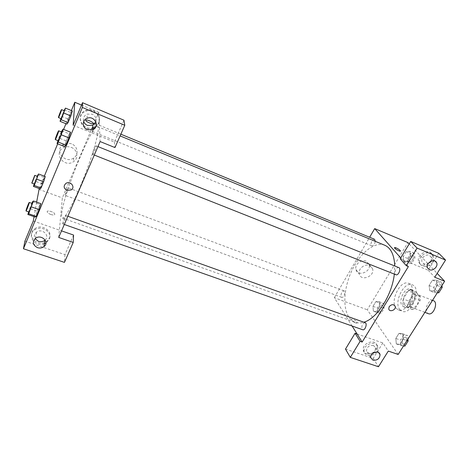 <?xml version="1.0" encoding="UTF-8"?>
<svg xmlns="http://www.w3.org/2000/svg" width="469" height="469" viewBox="0 0 469 469"><rect width="100%" height="100%" fill="white"/><g stroke="black" fill="none" stroke-linecap="round" stroke-linejoin="round"><path stroke-width="0.35" stroke-dasharray="2.35 1.76" d="M433.403 300.658C429.182 298.659 423.835 309.253 427.236 312.835L428.402 313.685M410.785 306.591L411.911 307.43C416.742 309.657 422.047 295.839 416.97 294.262C412.867 292.304 407.508 303.033 410.785 306.591M408.804 301.11L413.822 293.055L416.29 292.146L420.388 296.971L420.118 300.541L414.977 308.719L412.486 309.563L408.511 304.61L408.804 301.11L403.281 298.993L408.294 290.903L413.822 293.055M420.118 300.541L414.502 298.378L409.367 306.591L414.977 308.719M412.486 309.563L406.893 307.447L402.971 302.505L408.511 304.61M406.893 307.447L409.367 306.591M414.502 298.378L414.789 294.796L420.388 296.971M408.294 290.903L410.75 289.983L414.789 294.796M403.281 298.993L402.971 302.505M412.656 303.384C410.322 306.826 407.942 308.209 405.521 307.535C398.767 305.413 405.855 286.964 412.292 289.906C415.751 292.445 415.868 296.936 412.656 303.384M410.774 302.663C413.986 296.209 413.875 291.712 410.434 289.18C405.034 286.6 397.888 300.94 402.156 305.7L403.651 306.826C406.066 307.5 408.44 306.11 410.774 302.663M410.75 289.983L416.29 292.146M399.77 309.54L402.056 311.275C411.548 315.696 422.235 287.884 412.228 284.806C404.12 280.954 393.432 302.329 399.77 309.54M396.029 308.139L398.298 309.874C407.725 314.265 418.436 286.383 408.493 283.335C400.444 279.501 389.751 300.934 396.029 308.139M395.807 338.436L398.984 333.383L402.724 333.764L403.27 339.286L400.039 344.393L396.311 343.924L395.807 338.436L398.984 333.383L402.724 333.758L403.27 339.286L400.039 344.393L396.311 343.935L395.813 338.436L400.596 340.136L403.774 335.101L407.538 335.493L407.913 339.075M377.867 312.911L377.498 308.004L380.382 303.267L383.689 303.39L384.099 308.321L381.162 313.104L377.867 312.911L373.347 311.252L372.996 306.333L375.88 301.579L379.163 301.69L379.55 306.632L376.619 311.434L373.347 311.252L373.002 306.333L375.88 301.579L379.163 301.684L379.544 306.632L376.619 311.434L373.347 311.258M437.319 292.773L434.634 292.744L429.797 290.833L429.088 285.492L432.441 280.157L436.569 280.104L437.325 285.469L433.913 290.868L429.797 290.833L433.913 290.856L437.325 285.469L436.575 280.099L432.441 280.169L429.088 285.492L429.792 290.839M398.14 354.458L367.297 309.78L407.942 242.602M409.203 243.933L437.167 273.386M407.684 258.472L410.721 253.495L414.35 253.237L414.93 258.032L411.846 263.062L408.229 263.25L407.684 258.472L403.164 256.619L406.195 251.619L409.8 251.343L410.352 256.144L407.274 261.198L403.68 261.403L403.164 256.619L406.195 251.619L409.8 251.337M414.35 253.237L409.8 251.343L410.357 256.144L407.274 261.198L403.68 261.397L403.17 256.613M438.738 253.307L428.197 270.22L400.198 258.788M428.197 270.22L434.745 277.243M400.725 257.921L408.388 266.556M394.511 247.65L394.517 247.861C394.875 249.098 401.089 252.275 400.438 250.886M431.48 260.981C432.84 258.665 433.039 256.484 432.072 254.438C428.783 247.304 415.294 255.306 418.87 262.265C420.67 266.843 428.584 266.017 431.48 260.981M432.57 262.112C429.663 267.16 421.725 267.992 419.919 263.402C416.349 256.426 429.88 248.4 433.168 255.552C434.136 257.598 433.936 259.785 432.57 262.112M430.501 261.438C431.486 259.855 431.65 258.366 431.005 256.953L429.27 255.365C425.647 253.6 420.318 258.736 422.17 262.189L423.982 263.906L428.179 263.531M366.084 261.098C361.306 258.906 354.417 264.663 355.977 269.517C357.689 277.308 371.765 271.651 369.08 264.258L366.084 261.098M352.09 326.008L334.321 297.686L367.297 309.78M334.321 297.686L369.642 237.261M369.525 265.501L372.544 268.684C375.241 276.141 361.001 281.875 359.283 274.013C357.724 269.118 364.7 263.297 369.525 265.501M355.391 322.807C356.592 323.2 357.185 323.112 357.173 322.549C357.073 320.937 351.058 317.929 351.433 319.676C351.92 320.837 353.239 321.881 355.391 322.807M357.085 333.969L382.851 342.956L388.314 351.07M355.391 322.801C353.239 321.881 351.92 320.837 351.433 319.676C351.058 317.929 357.073 320.937 357.173 322.549C357.19 323.112 356.592 323.2 355.391 322.801M376.068 350.05L376.994 345.7C375.898 338.366 361.816 342.88 363.317 350.103C363.862 355.455 373.054 355.385 376.068 350.05M382.851 342.956L373.218 358.41L345.489 349.077M376.941 351.398C373.916 356.745 364.7 356.821 364.155 351.463C362.66 344.223 376.777 339.691 377.873 347.042L376.941 351.398M373.465 345.477C369.232 345.084 366.899 346.861 366.459 350.794L368.634 353.268C372.919 353.626 375.241 351.82 375.605 347.851L373.465 345.477M373.218 358.41L378.46 366.74M389.182 306.656L388.748 308.96M398.838 267.623C396.721 266.568 393.702 272.571 395.437 274.371L395.942 274.746M365.128 322.672C362.426 323.446 361.406 325.627 362.068 329.22L362.707 329.754M374.549 239.29C372.738 238.352 369.906 243.997 371.407 245.539L371.788 245.826C373.517 245.815 374.69 244.32 375.317 241.347M341.198 296.93L341.684 297.34C343.689 298.261 346.175 291.46 344.064 290.856C341.649 291.648 340.693 293.67 341.198 296.93M384.815 245.269C374.989 241.271 360.983 252.211 352.624 269.024C344.211 285.797 342.235 306.538 348.643 316.745C350.372 319.459 352.565 321.306 355.221 322.279C357.818 323.2 360.684 323.176 363.838 322.209M394.329 274.107L394.757 265.982M61.674 214.016C61.457 216.432 61.691 217.774 62.371 218.05C64.915 219.422 75.497 199.518 85.165 174.316C94.861 149.124 100.331 127.257 97.523 126.571C92.241 123.312 62.764 195.684 61.674 214.016M65.097 195.081C65.156 193.685 67.671 187.442 68.034 187.788L68.087 188.063C68.052 189.423 65.513 195.743 65.15 195.374L65.097 195.081M92.622 154.184L92.704 154.424C93.284 154.911 96.802 145.882 96.045 145.83C95.547 145.384 92.51 152.806 92.622 154.184M62.735 223.555L62.805 223.942C63.362 224.375 66.657 215.588 65.941 215.576C65.496 215.189 62.811 221.878 62.735 223.555M92.287 131.267L92.346 131.443C92.815 131.865 96.034 123.675 95.406 123.646C95.002 123.253 92.188 130.13 92.287 131.267M58.713 237.431L62.336 197.93L98.742 112.343L100.12 141.55M95.899 121.975C96.761 118.551 95.524 115.96 92.182 114.213L87.14 114.119C83.969 115.685 82.82 118.159 83.699 121.541M92.798 128.612C81.817 132.182 74.8 114.923 85.915 111.206C93.425 108.011 102.172 116.552 98.742 123.535L95.488 127.398M98.707 122.69C102.119 115.732 93.407 107.219 85.927 110.403C73.92 114.53 83.283 132.879 94.292 127.199C96.338 126.214 97.81 124.713 98.707 122.69M45.147 240.046C50.394 235.538 41.893 227.782 36.441 232.196C34.272 234.043 33.809 236.206 35.052 238.686M44.344 243.774C35.251 247.614 26.317 235.491 34.43 230.056C41.166 224.633 52.862 232.067 49.239 239.319L45.921 243.018M49.386 238.1C52.997 230.865 41.342 223.449 34.636 228.854C25.138 235.397 38.745 248.453 47.117 241.06L49.386 238.1M33.281 221.016L61.545 230.877M73.574 235.069L64.986 254.649L24.904 241.16M64.986 254.649L64.452 262.376M73.141 125.205L114.377 142.048L123.957 120.211M114.377 142.048L114.969 147.571M57.968 140.641L58.801 137.968L66.305 140.958L64.616 146.586L66.305 140.952L69.265 133.835L70.59 132.223L68.914 137.874M68.421 119.138L66.903 124.109L71.112 112.619L72.332 110.96L70.819 115.937M34.214 183.971L35.111 181.192L41.8 183.666L40.164 188.884L44.332 177.528L45.264 176.514L43.629 181.755M28.673 211.9L29.735 208.558L37.11 211.173L35.275 217.094L37.11 211.167L39.877 204.507L40.856 203.669L39.033 209.625M39.232 188.538L44.332 176.168M57.664 143.842L63.614 129.403M65.959 123.722L71.382 110.567M34.055 216.666L36.629 202.151M71.54 143.883C68.714 142.84 66.035 143.01 63.491 144.393C53.577 149.787 64.851 164.484 73.727 157.983C79.068 154.706 77.795 146.129 71.54 143.883M81.506 105.085L98.742 112.343M38.904 189.335L62.336 197.93M71.282 147.401C77.631 149.664 78.921 158.352 73.498 161.676C64.499 168.265 53.05 153.398 63.116 147.928C65.689 146.521 68.415 146.346 71.282 147.401M50.828 214.497C53.525 215.3 54.838 215.142 54.762 214.011C54.164 211.83 46.284 209.69 47.246 211.988C47.697 212.914 48.887 213.753 50.828 214.497M50.828 214.491C48.887 213.747 47.697 212.914 47.246 211.988C46.284 209.69 54.164 211.824 54.762 214.011C54.838 215.142 53.525 215.3 50.828 214.491M85.663 120.193L85.727 120.562C86.437 122.046 93.19 124.731 93.401 123.617M35.111 181.192L37.133 176.25M37.438 176.362L34.495 184.071M41.8 183.666L44.332 177.528L45.264 176.52M37.637 175.025L44.332 177.528M60.923 118.581L63.972 110.62M64.3 110.76C64.089 110.444 61.287 117.461 61.199 118.54L61.21 118.698M61.627 116.353L68.421 119.144L71.112 112.619L72.332 110.96M64.306 109.799L71.112 112.619M29.735 208.558L31.869 203.382M32.232 203.511C31.992 203.188 29.295 210.018 29.019 211.648L29.008 212.017M37.11 211.173L39.877 204.507L40.862 203.669M32.496 201.858L39.877 204.507M58.801 137.968L61.316 131.859M61.715 132.024C61.445 131.666 58.42 139.252 58.303 140.565L58.326 140.782M66.305 140.958L69.265 133.835L70.596 132.223M61.75 130.804L69.265 133.835M379.093 310.906L379.626 311.328C381.795 312.307 384.217 305.671 381.936 305.002C379.386 305.694 378.436 307.664 379.093 310.906L379.644 311.334C381.813 312.313 384.228 305.677 381.948 305.008C379.398 305.7 378.454 307.67 379.11 310.912M379.163 301.69L383.689 303.39M379.55 306.632L384.099 308.321M376.619 311.434L381.162 313.104M372.996 306.333L377.498 308.004M375.88 301.579L380.382 303.267M409.513 261.139L409.935 261.438C412.169 262.54 415.018 255.869 412.65 255.077C410.686 254.075 407.86 259.562 409.513 261.139L409.947 261.444C412.187 262.546 415.03 255.875 412.661 255.083C410.703 254.081 407.878 259.568 409.531 261.145M410.357 256.144L414.93 258.032M407.274 261.198L411.846 263.062M403.68 261.397L408.229 263.25M406.195 251.619L410.721 253.495M403.563 345.929L401.124 345.618L400.596 340.136M402.478 343.484L403.17 344.029C405.72 345.12 408.165 337.879 405.503 337.123C402.654 337.797 401.646 339.919 402.478 343.484L403.182 344.035C405.732 345.125 408.182 337.885 405.521 337.129C402.672 337.803 401.657 339.925 402.49 343.49M402.724 333.764L407.538 335.493M403.27 339.286L406.945 340.594M400.039 344.393L403.715 345.688M396.311 343.924L401.124 345.618M398.984 333.383L403.774 335.101M434.634 292.744L433.901 287.409L437.255 282.098L441.405 282.057L441.915 285.533M436.059 290.493L436.61 290.88C439.254 292.134 442.226 284.876 439.441 283.956C437.155 282.836 434.153 288.652 436.059 290.493M436.569 280.104L441.405 282.057M437.325 285.469L441.018 286.946M433.913 290.868L437.6 292.328M429.088 285.492L433.901 287.409M432.441 280.157L437.255 282.098M436.076 290.499L436.621 290.886C439.271 292.14 442.244 284.882 439.459 283.962C437.172 282.842 434.171 288.658 436.076 290.499M432.529 300.318L416.97 294.262M424.885 312.354L411.911 307.43M403.651 306.826L405.521 307.535M410.434 289.18L412.292 289.906M398.298 309.874L402.056 311.275M408.493 283.335L412.228 284.806M418.87 262.265L419.919 263.402M432.072 254.438L433.168 255.552M435.162 261.21L431.005 256.953M427.581 267.963L422.17 262.189M355.977 269.517L359.283 274.013M369.08 264.258L372.544 268.684M363.317 350.103L364.155 351.463M376.994 345.7L377.873 347.042M378.788 352.747L375.605 347.851M370.762 357.689L366.459 350.794M62.371 218.05L355.221 322.279M97.523 126.571L120.105 135.904M344.064 290.856L68.034 187.788M341.684 297.34L65.15 195.374M92.704 154.424L94.287 155.051M96.045 145.83L97.939 146.592M62.805 223.942L64.312 224.475M65.941 215.576L67.858 216.262M92.346 131.443L371.788 245.826M95.406 123.646L120.861 134.193M87.105 118.288L87.14 114.119M85.927 110.403L85.915 111.206M94.292 127.199L94.31 128.06M35.445 238.369L36.441 232.196M34.636 228.854L34.43 230.056M47.117 241.06L46.964 242.291M63.491 144.393L63.116 147.928M73.727 157.983L73.498 161.676"/><path stroke-width="0.7" d="M424.885 312.354L428.402 313.685C433.368 315.959 438.621 302.294 433.403 300.658L432.529 300.318M437.167 273.386L444.635 281.253L398.14 354.458L388.314 351.07L378.46 366.74L350.302 357.384L360.104 341.344L362.156 342.048L352.09 326.008M369.642 237.261L374.702 228.602L407.942 242.602L409.203 243.933M400.438 250.88L400.438 250.886C399.787 249.924 398.369 248.939 396.176 247.919C398.369 248.933 399.787 249.924 400.438 250.88C401.089 252.275 394.875 249.098 394.517 247.855C394.411 247.421 394.968 247.439 396.176 247.919L394.511 247.65M362.156 342.048L408.388 266.556L406.318 265.718L400.198 258.788L410.703 241.453L438.738 253.307L445.55 260.061L434.745 277.243L444.635 281.253M374.702 228.602L400.725 257.921M428.179 263.531L430.501 261.438M429.416 269.693C433.139 271.469 438.585 266.116 436.563 262.646C434.382 257.762 425.125 263.244 427.581 267.963L429.416 269.693M410.703 241.453L417.088 248.095L445.55 260.061M406.318 265.718L417.088 248.095M350.302 357.384L345.489 349.077L355.068 333.266L357.085 333.969M372.966 360.18C377.305 360.532 379.667 358.703 380.048 354.687C379.345 349.698 369.73 352.799 370.762 357.689L372.966 360.18M355.068 333.266L360.104 341.344M389.182 306.656C391.627 304.129 393.632 304.035 395.209 306.38C396.352 309.886 389.516 312.624 388.748 308.96L389.182 306.656C391.627 304.129 393.632 304.035 395.203 306.38C396.352 309.886 389.51 312.624 388.748 308.96M94.287 155.051L395.942 274.746C398.398 275.93 401.435 268.461 398.838 267.623L97.939 146.592M64.312 224.475L362.707 329.754C365.07 330.786 367.608 323.352 365.128 322.672L67.858 216.262M375.317 241.347L374.549 239.29L120.861 134.193M363.838 322.209C376.865 318.738 392.066 295.253 394.329 274.107M394.757 265.982C394.247 254.907 390.935 248.007 384.815 245.269L120.105 135.904M58.713 237.431L100.12 141.55L114.969 147.571L124.783 125.276L82.351 107.448L23.45 248.752L64.452 262.376L73.228 242.438L58.713 237.431M66.95 190.379C63.596 188.315 63.268 185.976 65.959 183.361C70.409 180.389 75.743 187.207 71.171 189.951L66.95 190.379L71.171 189.951C75.743 187.207 70.409 180.389 65.959 183.361C63.268 185.97 63.596 188.309 66.95 190.379M87.416 129.772C82.145 127.885 81.893 120.064 87.105 118.288C94.515 115.081 100.249 126.741 92.815 129.714L87.416 129.772M37.491 247.655C32.836 245.14 32.15 242.045 35.445 238.369C41.249 233.714 49.954 242.256 43.963 246.63C42.063 248.031 39.9 248.371 37.491 247.655M83.699 121.541C84.379 123.329 85.628 124.619 87.445 125.411L92.745 125.358L95.899 121.975M95.488 127.398L92.798 128.612M35.052 238.686L38.44 241.347C40.809 242.057 42.931 241.728 44.795 240.351L45.147 240.046M45.921 243.018L44.344 243.774M61.545 230.877L73.574 235.069L73.228 242.438M23.45 248.752L24.904 241.16L33.281 221.016L34.055 216.666M124.783 125.276L123.957 120.211L82.509 102.688L73.141 125.205L74.806 102.26L81.506 105.085M82.509 102.688L82.351 107.448M61.316 131.859L63.004 129.157L70.596 132.217L68.914 137.868L65.9 145.109L64.616 146.598L65.9 145.109L68.914 137.868L61.263 134.802L58.262 142.084L57.054 143.602L57.968 140.641M63.907 113.076L70.825 115.931L68.087 122.55L66.903 124.115L68.087 122.55L70.825 115.931L72.337 110.954L65.467 108.105L61.187 119.73L60.061 121.319L60.923 118.581M36.828 179.222L43.635 181.749L41.061 187.975L40.158 188.89L41.061 187.975L43.635 181.749L45.27 176.508L38.511 173.987L34.272 185.472L33.428 186.41L34.214 183.971M31.869 203.382L32.496 201.858L33.41 200.99L40.867 203.663L39.033 209.62L36.219 216.385L35.275 217.106M36.629 202.151L39.232 188.538M44.332 176.168L57.664 143.842M63.614 129.403L65.959 123.722M71.382 110.567L74.806 102.26M93.401 123.617L93.331 123.253C92.78 122.485 91.519 121.676 89.538 120.814C91.519 121.67 92.786 122.485 93.331 123.253C94.58 125.123 86.607 122.315 85.727 120.562C85.522 119.695 86.794 119.777 89.538 120.814C87.363 119.964 86.067 119.759 85.663 120.193M37.133 176.25L38.511 173.987M31.781 183.068L34.495 184.071C34.735 184.381 37.831 176.285 37.438 176.362L34.729 175.353L31.781 183.068C32.003 183.373 35.105 175.265 34.729 175.353M34.272 185.472L41.061 187.975M33.428 186.41L40.164 188.884M63.972 110.62L65.467 108.105M58.455 117.572L61.21 118.698C61.468 119.038 64.716 110.696 64.3 110.76L61.55 109.617C61.351 109.306 58.549 116.341 58.443 117.408L58.455 117.572C58.689 117.901 61.937 109.547 61.55 109.617M61.187 119.73L68.087 122.55M60.061 121.319L66.903 124.109M33.41 200.99L28.715 213.741L27.847 214.485L28.673 211.9M26.012 210.962L29.008 212.017C29.313 212.369 32.701 203.429 32.232 203.511L29.242 202.438C29.019 202.127 26.323 208.963 26.03 210.593L26.012 210.962C26.293 211.302 29.688 202.35 29.242 202.438M31.517 206.946L39.033 209.62L36.219 216.385L35.275 217.094L27.847 214.485M28.715 213.741L36.219 216.385M63.004 129.157L61.263 134.802M55.272 139.574L58.326 140.782C58.643 141.169 62.213 131.965 61.715 132.024L58.672 130.798C58.42 130.446 55.395 138.044 55.26 139.357L55.272 139.574C55.571 139.95 59.141 130.728 58.672 130.798M58.262 142.084L65.9 145.109M57.054 143.602L64.616 146.586M407.913 339.075L408.118 341.01L404.882 346.099L403.563 345.929M406.945 340.594L408.118 341.01M403.715 345.688L404.882 346.099M441.915 285.533L442.191 287.421L438.773 292.791L437.319 292.773M441.018 286.946L442.191 287.421M437.6 292.328L438.773 292.791M436.563 262.646L435.162 261.21M380.048 354.687L378.788 352.747M92.815 129.714L92.745 125.358M43.963 246.63L44.795 240.351"/></g></svg>

